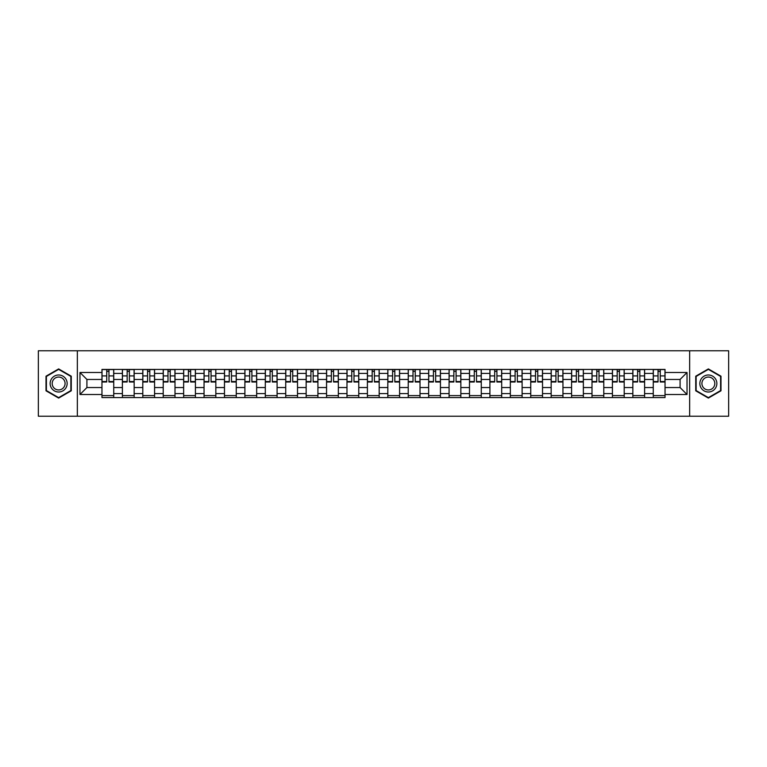 <?xml version="1.0" encoding="UTF-8"?>
<svg xmlns="http://www.w3.org/2000/svg" width="767" height="767" viewBox="0 0 767 767"><rect width="100%" height="100%" fill="white"/><g stroke="black" fill="none" stroke-linecap="round" stroke-linejoin="round"><path stroke-width="1.15" d="M689.648 416.222L728.65 416.222L728.65 350.778L38.35 350.778L38.35 416.222L689.648 416.222L689.648 350.778M122.384 397.574L122.384 373.424L113.737 373.424L113.737 397.574M113.737 373.424L113.737 369.426M122.384 373.424L122.384 369.426M134.158 369.426L134.158 397.574M142.796 397.574L142.796 369.426M154.579 369.426L154.579 397.574M163.218 397.574L163.218 369.426M175.001 369.426L175.001 397.574M183.639 397.574L183.639 369.426M195.412 369.426L195.412 397.574M204.051 397.574L204.051 369.426M215.834 369.426L215.834 397.574M224.472 397.574L224.472 369.426M236.255 369.426L236.255 397.574M244.894 397.574L244.894 369.426M256.667 369.426L256.667 397.574M265.305 397.574L265.305 369.426M277.088 369.426L277.088 397.574M285.727 397.574L285.727 369.426M297.51 369.426L297.51 397.574M306.148 397.574L306.148 369.426M317.922 369.426L317.922 397.574M326.56 397.574L326.56 369.426M338.343 369.426L338.343 397.574M346.981 397.574L346.981 369.426M358.764 369.426L358.764 397.574M367.403 397.574L367.403 369.426M379.176 369.426L379.176 397.574M387.824 397.574L387.824 369.426M399.597 369.426L399.597 397.574M408.236 397.574L408.236 369.426M420.019 369.426L420.019 397.574M428.657 397.574L428.657 369.426M440.44 369.426L440.44 397.574M449.078 397.574L449.078 369.426M460.852 369.426L460.852 397.574M469.49 397.574L469.49 369.426M481.273 369.426L481.273 397.574M489.912 397.574L489.912 369.426M501.695 369.426L501.695 397.574M510.333 397.574L510.333 369.426M522.106 369.426L522.106 397.574M530.745 397.574L530.745 369.426M542.528 369.426L542.528 397.574M551.166 397.574L551.166 369.426M562.949 369.426L562.949 397.574M571.588 397.574L571.588 369.426M583.361 369.426L583.361 397.574M591.999 397.574L591.999 369.426M603.782 369.426L603.782 397.574M612.421 397.574L612.421 369.426M624.204 369.426L624.204 397.574M632.842 397.574L632.842 369.426M644.616 369.426L644.616 397.574M653.263 397.574L653.263 369.426M653.263 387.556L644.616 387.556M632.842 387.556L624.204 387.556M612.421 387.556L603.782 387.556M591.999 387.556L583.361 387.556M571.588 387.556L562.949 387.556M551.166 387.556L542.528 387.556M530.745 387.556L522.106 387.556M510.333 387.556L501.695 387.556M489.912 387.556L481.273 387.556M469.49 387.556L460.852 387.556M449.078 387.556L440.44 387.556M428.657 387.556L420.019 387.556M408.236 387.556L399.597 387.556M387.824 387.556L379.176 387.556M367.403 387.556L358.764 387.556M346.981 387.556L338.343 387.556M326.56 387.556L317.922 387.556M306.148 387.556L297.51 387.556M285.727 387.556L277.088 387.556M265.305 387.556L256.667 387.556M244.894 387.556L236.255 387.556M224.472 387.556L215.834 387.556M204.051 387.556L195.412 387.556M183.639 387.556L175.001 387.556M163.218 387.556L154.579 387.556M142.796 387.556L134.158 387.556M122.384 387.556L113.737 387.556M653.263 379.444L644.616 379.444M632.842 379.444L624.204 379.444M612.421 379.444L603.782 379.444M591.999 379.444L583.361 379.444M571.588 379.444L562.949 379.444M551.166 379.444L542.528 379.444M530.745 379.444L522.106 379.444M510.333 379.444L501.695 379.444M489.912 379.444L481.273 379.444M469.49 379.444L460.852 379.444M449.078 379.444L440.44 379.444M428.657 379.444L420.019 379.444M408.236 379.444L399.597 379.444M387.824 379.444L379.176 379.444M367.403 379.444L358.764 379.444M346.981 379.444L338.343 379.444M326.56 379.444L317.922 379.444M306.148 379.444L297.51 379.444M285.727 379.444L277.088 379.444M265.305 379.444L256.667 379.444M244.894 379.444L236.255 379.444M224.472 379.444L215.834 379.444M204.051 379.444L195.412 379.444M183.639 379.444L175.001 379.444M163.218 379.444L154.579 379.444M142.796 379.444L134.158 379.444M122.384 379.444L113.737 379.444M86.911 387.556L101.963 387.556L101.963 379.444L86.911 379.444L86.911 387.556L79.969 394.497L79.969 372.503L101.963 372.503L101.963 379.444M665.037 379.444L665.037 387.556L680.089 387.556L680.089 379.444L665.037 379.444L665.037 369.426L101.963 369.426L101.963 372.503M665.037 372.503L687.031 372.503L687.031 394.497L665.037 394.497L665.037 387.556M101.963 387.556L101.963 397.574L665.037 397.574L665.037 394.497M101.963 394.497L79.969 394.497M77.352 416.222L77.352 350.778M71.264 376.204L58.637 368.917L46.01 376.204L46.01 390.796L58.637 398.083L71.264 390.796L71.264 376.204M720.99 376.204L708.363 368.917L695.736 376.204L695.736 390.796L708.363 398.083L720.99 390.796L720.99 376.204M113.737 395.609L101.963 395.609M106.738 371.391L108.962 371.391M134.158 395.609L122.384 395.609M127.159 371.391L129.383 371.391M154.579 395.609L142.796 395.609M147.571 371.391L149.805 371.391M175.001 395.609L163.218 395.609M167.992 371.391L170.216 371.391M195.412 395.609L183.639 395.609M188.414 371.391L190.638 371.391M215.834 395.609L204.051 395.609M208.835 371.391L211.059 371.391M236.255 395.609L224.472 395.609M229.247 371.391L231.471 371.391M256.667 395.609L244.894 395.609M249.668 371.391L251.892 371.391M277.088 395.609L265.305 395.609M270.089 371.391L272.314 371.391M297.51 395.609L285.727 395.609M290.501 371.391L292.726 371.391M317.922 395.609L306.148 395.609M310.923 371.391L313.147 371.391M338.343 395.609L326.56 395.609M331.344 371.391L333.568 371.391M358.764 395.609L346.981 395.609M351.756 371.391L353.99 371.391M379.176 395.609L367.403 395.609M372.177 371.391L374.401 371.391M399.597 395.609L387.824 395.609M392.599 371.391L394.823 371.391M420.019 395.609L408.236 395.609M413.01 371.391L415.244 371.391M440.44 395.609L428.657 395.609M433.432 371.391L435.656 371.391M460.852 395.609L449.078 395.609M453.853 371.391L456.077 371.391M481.273 395.609L469.49 395.609M474.274 371.391L476.499 371.391M501.695 395.609L489.912 395.609M494.686 371.391L496.911 371.391M522.106 395.609L510.333 395.609M515.108 371.391L517.332 371.391M542.528 395.609L530.745 395.609M535.529 371.391L537.753 371.391M562.949 395.609L551.166 395.609M555.941 371.391L558.165 371.391M583.361 395.609L571.588 395.609M576.362 371.391L578.586 371.391M603.782 395.609L591.999 395.609M596.784 371.391L599.008 371.391M624.204 395.609L612.421 395.609M617.195 371.391L619.429 371.391M644.616 395.609L632.842 395.609M637.617 371.391L639.841 371.391M665.037 395.609L653.263 395.609M658.038 371.391L660.262 371.391M79.969 372.503L86.911 379.444M680.089 387.556L687.031 394.497M680.089 379.444L687.031 372.503M108.962 381.995L108.962 369.56L113.679 369.56L113.679 381.995L108.962 381.995M106.738 371.266L108.962 371.266M110.86 369.56L102.03 369.56L102.03 381.995L106.738 381.995L106.738 369.56L104.839 369.56M129.383 381.995L129.383 369.56L134.091 369.56L134.091 381.995L129.383 381.995M127.159 371.266L129.383 371.266M131.282 369.56L122.442 369.56L122.442 381.995L127.159 381.995L127.159 369.56L125.261 369.56M149.805 381.995L149.805 369.56L154.512 369.56L154.512 381.995L149.805 381.995M147.571 371.266L149.805 371.266M151.703 369.56L142.863 369.56L142.863 381.995L147.571 381.995L147.571 369.56L145.682 369.56M51.274 387.757A8.504 8.504 0 0 0 62.894 390.863A8.504 8.504 0 0 0 66.01 379.243A8.504 8.504 0 0 0 54.38 376.137A8.504 8.504 0 0 0 51.274 387.757M53.057 386.721A6.443 6.443 0 0 0 61.859 389.08A6.443 6.443 0 0 0 64.217 380.279A6.443 6.443 0 0 0 55.416 377.92A6.443 6.443 0 0 0 53.057 386.721M58.637 369.368L70.871 376.434L70.871 390.566L58.637 397.632L46.404 390.566L46.404 376.434L58.637 369.368M700.99 387.757A8.504 8.504 0 0 0 712.62 390.863A8.504 8.504 0 0 0 715.726 379.243A8.504 8.504 0 0 0 704.106 376.137A8.504 8.504 0 0 0 700.99 387.757M702.783 386.721A6.443 6.443 0 0 0 711.584 389.08A6.443 6.443 0 0 0 713.943 380.279A6.443 6.443 0 0 0 705.141 377.92A6.443 6.443 0 0 0 702.783 386.721M708.363 369.368L720.596 376.434L720.596 390.566L708.363 397.632L696.129 390.566L696.129 376.434L708.363 369.368M170.216 381.995L170.216 369.56L174.934 369.56L174.934 381.995L170.216 381.995M167.992 371.266L170.216 371.266M172.115 369.56L163.285 369.56L163.285 381.995L167.992 381.995L167.992 369.56L166.094 369.56M190.638 381.995L190.638 369.56L195.345 369.56L195.345 381.995L190.638 381.995M188.414 371.266L190.638 371.266M192.536 369.56L183.696 369.56L183.696 381.995L188.414 381.995L188.414 369.56L186.515 369.56M211.059 381.995L211.059 369.56L215.767 369.56L215.767 381.995L211.059 381.995M208.835 371.266L211.059 371.266M212.958 369.56L204.118 369.56L204.118 381.995L208.835 381.995L208.835 369.56L206.937 369.56M231.471 381.995L231.471 369.56L236.188 369.56L236.188 381.995L231.471 381.995M229.247 371.266L231.471 371.266M233.369 369.56L224.539 369.56L224.539 381.995L229.247 381.995L229.247 369.56L227.348 369.56M251.892 381.995L251.892 369.56L256.609 369.56L256.609 381.995L251.892 381.995M249.668 371.266L251.892 371.266M253.791 369.56L244.951 369.56L244.951 381.995L249.668 381.995L249.668 369.56L247.77 369.56M272.314 381.995L272.314 369.56L277.021 369.56L277.021 381.995L272.314 381.995M270.089 371.266L272.314 371.266M274.212 369.56L265.372 369.56L265.372 381.995L270.089 381.995L270.089 369.56L268.191 369.56M292.726 381.995L292.726 369.56L297.443 369.56L297.443 381.995L292.726 381.995M290.501 371.266L292.726 371.266M294.624 369.56L285.794 369.56L285.794 381.995L290.501 381.995L290.501 369.56L288.603 369.56M313.147 381.995L313.147 369.56L317.864 369.56L317.864 381.995L313.147 381.995M310.923 371.266L313.147 371.266M315.045 369.56L306.215 369.56L306.215 381.995L310.923 381.995L310.923 369.56L309.024 369.56M333.568 381.995L333.568 369.56L338.276 369.56L338.276 381.995L333.568 381.995M331.344 371.266L333.568 371.266M335.467 369.56L326.627 369.56L326.627 381.995L331.344 381.995L331.344 369.56L329.446 369.56M353.99 381.995L353.99 369.56L358.697 369.56L358.697 381.995L353.99 381.995M351.756 371.266L353.99 371.266M355.878 369.56L347.048 369.56L347.048 381.995L351.756 381.995L351.756 369.56L349.857 369.56M374.401 381.995L374.401 369.56L379.119 369.56L379.119 381.995L374.401 381.995M372.177 371.266L374.401 371.266M376.3 369.56L367.47 369.56L367.47 381.995L372.177 381.995L372.177 369.56L370.279 369.56M394.823 381.995L394.823 369.56L399.53 369.56L399.53 381.995L394.823 381.995M392.599 371.266L394.823 371.266M396.721 369.56L387.881 369.56L387.881 381.995L392.599 381.995L392.599 369.56L390.7 369.56M415.244 381.995L415.244 369.56L419.952 369.56L419.952 381.995L415.244 381.995M413.01 371.266L415.244 371.266M417.143 369.56L408.303 369.56L408.303 381.995L413.01 381.995L413.01 369.56L411.122 369.56M435.656 381.995L435.656 369.56L440.373 369.56L440.373 381.995L435.656 381.995M433.432 371.266L435.656 371.266M437.554 369.56L428.724 369.56L428.724 381.995L433.432 381.995L433.432 369.56L431.533 369.56M456.077 381.995L456.077 369.56L460.785 369.56L460.785 381.995L456.077 381.995M453.853 371.266L456.077 371.266M457.976 369.56L449.136 369.56L449.136 381.995L453.853 381.995L453.853 369.56L451.955 369.56M476.499 381.995L476.499 369.56L481.206 369.56L481.206 381.995L476.499 381.995M474.274 371.266L476.499 371.266M478.397 369.56L469.557 369.56L469.557 381.995L474.274 381.995L474.274 369.56L472.376 369.56M496.911 381.995L496.911 369.56L501.628 369.56L501.628 381.995L496.911 381.995M494.686 371.266L496.911 371.266M498.809 369.56L489.979 369.56L489.979 381.995L494.686 381.995L494.686 369.56L492.788 369.56M517.332 381.995L517.332 369.56L522.049 369.56L522.049 381.995L517.332 381.995M515.108 371.266L517.332 371.266M519.23 369.56L510.391 369.56L510.391 381.995L515.108 381.995L515.108 369.56L513.209 369.56M537.753 381.995L537.753 369.56L542.461 369.56L542.461 381.995L537.753 381.995M535.529 371.266L537.753 371.266M539.652 369.56L530.812 369.56L530.812 381.995L535.529 381.995L535.529 369.56L533.631 369.56M558.165 381.995L558.165 369.56L562.882 369.56L562.882 381.995L558.165 381.995M555.941 371.266L558.165 371.266M560.063 369.56L551.233 369.56L551.233 381.995L555.941 381.995L555.941 369.56L554.042 369.56M578.586 381.995L578.586 369.56L583.303 369.56L583.303 381.995L578.586 381.995M576.362 371.266L578.586 371.266M580.485 369.56L571.655 369.56L571.655 381.995L576.362 381.995L576.362 369.56L574.464 369.56M599.008 381.995L599.008 369.56L603.715 369.56L603.715 381.995L599.008 381.995M596.784 371.266L599.008 371.266M600.906 369.56L592.066 369.56L592.066 381.995L596.784 381.995L596.784 369.56L594.885 369.56M619.429 381.995L619.429 369.56L624.137 369.56L624.137 381.995L619.429 381.995M617.195 371.266L619.429 371.266M621.318 369.56L612.488 369.56L612.488 381.995L617.195 381.995L617.195 369.56L615.297 369.56M639.841 381.995L639.841 369.56L644.558 369.56L644.558 381.995L639.841 381.995M637.617 371.266L639.841 371.266M641.739 369.56L632.909 369.56L632.909 381.995L637.617 381.995L637.617 369.56L635.718 369.56M660.262 381.995L660.262 369.56L664.97 369.56L664.97 381.995L660.262 381.995M658.038 371.266L660.262 371.266M662.161 369.56L653.321 369.56L653.321 381.995L658.038 381.995L658.038 369.56L656.14 369.56M632.842 373.424L624.204 373.424M612.421 373.424L603.782 373.424M591.999 373.424L583.361 373.424M571.588 373.424L562.949 373.424M551.166 373.424L542.528 373.424M530.745 373.424L522.106 373.424M510.333 373.424L501.695 373.424M489.912 373.424L481.273 373.424M469.49 373.424L460.852 373.424M449.078 373.424L440.44 373.424M428.657 373.424L420.019 373.424M408.236 373.424L399.597 373.424M387.824 373.424L379.176 373.424M367.403 373.424L358.764 373.424M346.981 373.424L338.343 373.424M326.56 373.424L317.922 373.424M306.148 373.424L297.51 373.424M285.727 373.424L277.088 373.424M265.305 373.424L256.667 373.424M244.894 373.424L236.255 373.424M224.472 373.424L215.834 373.424M204.051 373.424L195.412 373.424M183.639 373.424L175.001 373.424M163.218 373.424L154.579 373.424M142.796 373.424L134.158 373.424M653.263 373.424L644.616 373.424M632.842 393.576L624.204 393.576M612.421 393.576L603.782 393.576M591.999 393.576L583.361 393.576M571.588 393.576L562.949 393.576M551.166 393.576L542.528 393.576M530.745 393.576L522.106 393.576M510.333 393.576L501.695 393.576M489.912 393.576L481.273 393.576M469.49 393.576L460.852 393.576M449.078 393.576L440.44 393.576M428.657 393.576L420.019 393.576M408.236 393.576L399.597 393.576M387.824 393.576L379.176 393.576M367.403 393.576L358.764 393.576M346.981 393.576L338.343 393.576M326.56 393.576L317.922 393.576M306.148 393.576L297.51 393.576M285.727 393.576L277.088 393.576M265.305 393.576L256.667 393.576M244.894 393.576L236.255 393.576M224.472 393.576L215.834 393.576M204.051 393.576L195.412 393.576M183.639 393.576L175.001 393.576M163.218 393.576L154.579 393.576M142.796 393.576L134.158 393.576M122.384 393.576L113.737 393.576M653.263 393.576L644.616 393.576M108.962 381.544L113.679 381.544M108.962 375.916L113.679 375.916M102.03 381.544L106.738 381.544M102.03 375.916L106.738 375.916M129.383 381.544L134.091 381.544M129.383 375.916L134.091 375.916M122.442 381.544L127.159 381.544M122.442 375.916L127.159 375.916M149.805 381.544L154.512 381.544M149.805 375.916L154.512 375.916M142.863 381.544L147.571 381.544M142.863 375.916L147.571 375.916M170.216 381.544L174.934 381.544M170.216 375.916L174.934 375.916M163.285 381.544L167.992 381.544M163.285 375.916L167.992 375.916M190.638 381.544L195.345 381.544M190.638 375.916L195.345 375.916M183.696 381.544L188.414 381.544M183.696 375.916L188.414 375.916M211.059 381.544L215.767 381.544M211.059 375.916L215.767 375.916M204.118 381.544L208.835 381.544M204.118 375.916L208.835 375.916M231.471 381.544L236.188 381.544M231.471 375.916L236.188 375.916M224.539 381.544L229.247 381.544M224.539 375.916L229.247 375.916M251.892 381.544L256.609 381.544M251.892 375.916L256.609 375.916M244.951 381.544L249.668 381.544M244.951 375.916L249.668 375.916M272.314 381.544L277.021 381.544M272.314 375.916L277.021 375.916M265.372 381.544L270.089 381.544M265.372 375.916L270.089 375.916M292.726 381.544L297.443 381.544M292.726 375.916L297.443 375.916M285.794 381.544L290.501 381.544M285.794 375.916L290.501 375.916M313.147 381.544L317.864 381.544M313.147 375.916L317.864 375.916M306.215 381.544L310.923 381.544M306.215 375.916L310.923 375.916M333.568 381.544L338.276 381.544M333.568 375.916L338.276 375.916M326.627 381.544L331.344 381.544M326.627 375.916L331.344 375.916M353.99 381.544L358.697 381.544M353.99 375.916L358.697 375.916M347.048 381.544L351.756 381.544M347.048 375.916L351.756 375.916M374.401 381.544L379.119 381.544M374.401 375.916L379.119 375.916M367.47 381.544L372.177 381.544M367.47 375.916L372.177 375.916M394.823 381.544L399.53 381.544M394.823 375.916L399.53 375.916M387.881 381.544L392.599 381.544M387.881 375.916L392.599 375.916M415.244 381.544L419.952 381.544M415.244 375.916L419.952 375.916M408.303 381.544L413.01 381.544M408.303 375.916L413.01 375.916M435.656 381.544L440.373 381.544M435.656 375.916L440.373 375.916M428.724 381.544L433.432 381.544M428.724 375.916L433.432 375.916M456.077 381.544L460.785 381.544M456.077 375.916L460.785 375.916M449.136 381.544L453.853 381.544M449.136 375.916L453.853 375.916M476.499 381.544L481.206 381.544M476.499 375.916L481.206 375.916M469.557 381.544L474.274 381.544M469.557 375.916L474.274 375.916M496.911 381.544L501.628 381.544M496.911 375.916L501.628 375.916M489.979 381.544L494.686 381.544M489.979 375.916L494.686 375.916M517.332 381.544L522.049 381.544M517.332 375.916L522.049 375.916M510.391 381.544L515.108 381.544M510.391 375.916L515.108 375.916M537.753 381.544L542.461 381.544M537.753 375.916L542.461 375.916M530.812 381.544L535.529 381.544M530.812 375.916L535.529 375.916M558.165 381.544L562.882 381.544M558.165 375.916L562.882 375.916M551.233 381.544L555.941 381.544M551.233 375.916L555.941 375.916M578.586 381.544L583.303 381.544M578.586 375.916L583.303 375.916M571.655 381.544L576.362 381.544M571.655 375.916L576.362 375.916M599.008 381.544L603.715 381.544M599.008 375.916L603.715 375.916M592.066 381.544L596.784 381.544M592.066 375.916L596.784 375.916M619.429 381.544L624.137 381.544M619.429 375.916L624.137 375.916M612.488 381.544L617.195 381.544M612.488 375.916L617.195 375.916M639.841 381.544L644.558 381.544M639.841 375.916L644.558 375.916M632.909 381.544L637.617 381.544M632.909 375.916L637.617 375.916M660.262 381.544L664.97 381.544M660.262 375.916L664.97 375.916M653.321 381.544L658.038 381.544M653.321 375.916L658.038 375.916"/></g></svg>
